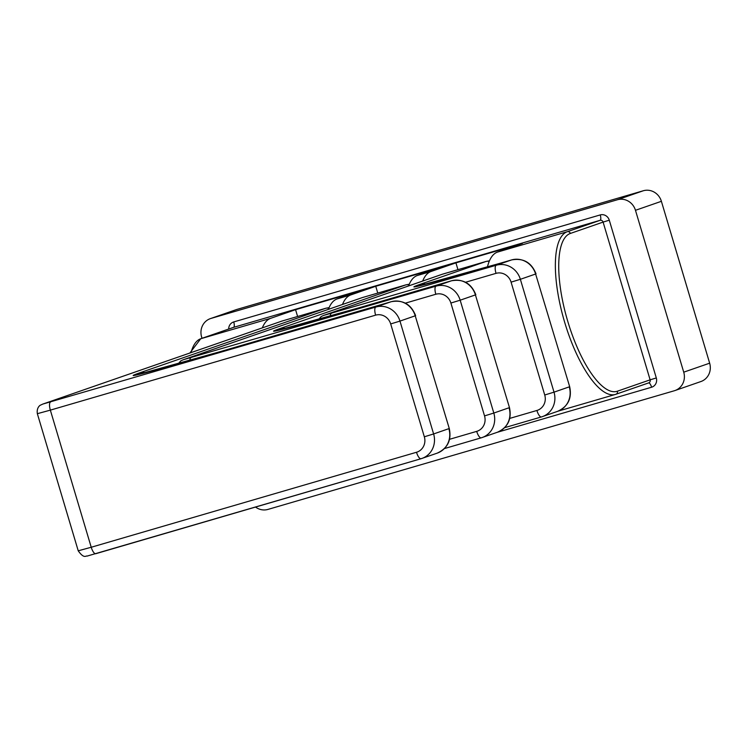 <?xml version="1.0" encoding="UTF-8"?>
<svg xmlns="http://www.w3.org/2000/svg" width="747" height="747" viewBox="0 0 747 747"><rect width="100%" height="100%" fill="white"/><g stroke="black" fill="none" stroke-linecap="round" stroke-linejoin="round"><path stroke-width="1.12" d="M255.549 507.054A15.192 14.314 -109.1 0 0 267.958 509.417L674.326 390.756A15.192 14.314 -109.1 0 0 674.961 390.55A15.192 14.314 -109.1 0 0 683.729 372.174L635.473 210.309A15.192 14.314 -109.1 0 0 617.386 199.757L643.307 190.756A15.192 14.314 70.9 0 1 661.394 201.307L709.65 363.182A15.192 14.314 70.9 0 1 700.891 381.549L674.961 390.55M202.007 338.307L201.615 336.99A15.192 14.314 -109.1 0 1 210.374 318.624A15.192 14.314 -109.1 0 1 211.018 318.418L617.386 199.757M643.307 190.756L236.939 309.417L211.018 318.418M210.374 318.624L236.304 309.622A15.192 14.314 70.9 0 1 236.939 309.417M422.681 281.049A84.85 28.433 73.7 0 1 431.038 271.497L455.922 262.86L522.349 243.466L497.465 252.103A84.85 28.433 -106.3 0 0 487.436 266.959M342.5 304.459A84.85 28.433 73.7 0 1 350.866 294.906L375.75 286.269L442.177 266.875L417.293 275.512A84.85 28.433 -106.3 0 0 408.6 285.933M262.328 327.868A84.85 28.433 73.7 0 1 270.694 318.315L295.569 309.678L362.006 290.284L337.121 298.921A84.85 28.433 -106.3 0 0 328.428 309.342M297.605 316.485L295.569 309.678M377.777 293.076L375.75 286.269M457.948 269.667L455.922 262.86M709.65 363.182L683.729 372.174M497.138 432.336L651.608 387.226A7.601 7.162 -109.1 0 0 656.305 377.945L609.281 220.197A7.601 7.162 -109.1 0 0 600.243 214.921L233.727 321.938A7.601 7.162 -109.1 0 0 228.694 329.044M635.473 210.309L661.394 201.307M233.727 321.938A5.061 1.699 -106.3 0 1 233.578 327.354A2.53 2.39 -109.1 0 0 233.363 327.429M600.243 214.921A5.061 1.699 -106.3 0 1 600.084 220.328L233.578 327.354L200.822 338.718A2.53 2.39 -109.1 0 0 200.719 338.755L189.878 353.023M609.281 220.197L603.1 222.092A2.53 2.39 -109.1 0 0 600.084 220.328L567.337 231.701L497.465 252.103M656.305 377.945L650.123 379.84L603.1 222.092L570.344 233.456A2.53 2.39 70.9 0 0 567.337 231.701A84.85 28.433 -106.3 0 0 564.48 321.649A84.85 28.433 -106.3 0 0 615.351 394.444L558.102 411.158M651.608 387.226A5.061 1.699 73.7 0 0 648.611 382.912M616.023 394.229L648.555 382.931A2.53 2.39 -109.1 0 0 650.123 379.84L617.377 391.204A82.31 27.583 -106.3 0 1 567.776 321.387A82.31 27.583 -106.3 0 1 570.344 233.456M431.038 271.497L417.293 275.512M350.866 294.906L337.121 298.921M270.694 318.315L200.822 338.718A84.85 28.433 73.7 0 0 191.036 352.621M648.667 382.894L615.351 394.444A84.85 28.433 -106.3 0 0 615.808 394.304A2.53 2.39 -109.1 0 0 617.377 391.204M541.388 416.947L504.627 427.676L541.435 416.938A7.601 2.549 -106.3 0 1 536.897 410.476L509.771 418.395M465.558 282.254L496.017 273.355A7.601 2.549 73.7 0 1 496.251 265.241L511.508 259.947L500.051 263.289A134.236 2.12 163.4 0 1 421.187 283.972L485.839 261.534L442.317 274.242A7.601 7.162 -109.1 0 0 441.991 274.345L442.738 274.102A79.145 26.518 73.7 0 0 442.317 274.242L323.89 315.346L496.251 265.241A20.262 19.086 70.9 0 1 520.37 279.303L535.618 274.009L569.672 386.694C572.099 398.319 568.065 406.536 557.579 411.354A20.262 19.086 -109.1 0 0 569.261 386.862L554.013 392.156A20.262 19.086 70.9 0 1 542.331 416.649A20.262 19.086 70.9 0 1 541.472 416.919A7.601 2.549 -106.3 0 1 541.435 416.938L557.579 411.354M496.017 273.355A12.662 11.933 70.9 0 1 511.088 282.142L520.37 279.303L554.013 392.156L544.731 394.995A12.662 11.933 70.9 0 1 536.897 410.476M323.89 315.346A7.601 7.162 -109.1 0 0 323.563 315.449L321.201 316.551L318.614 319.427M331.323 313.404A7.601 2.549 73.7 0 0 330.258 316.112M569.672 386.694L535.618 274.009A20.262 19.086 -109.1 0 0 511.508 259.947A7.601 2.549 -106.3 0 1 511.546 259.937L500.088 263.28A7.601 2.549 -106.3 0 1 500.088 263.28A7.601 2.549 -106.3 0 1 500.135 263.271M421.187 283.972A7.601 7.162 70.9 0 1 425.809 284.252M489.453 260.815L486.26 261.394A79.145 26.518 -106.3 0 0 485.839 261.534A7.601 7.162 70.9 0 1 489.201 261.413M323.563 315.449L441.991 274.345A7.601 7.162 -109.1 0 0 441.673 274.457M511.088 282.142L544.731 394.995M481.189 437.845L444.428 448.573L481.236 437.826A7.601 2.549 -106.3 0 1 481.236 437.826A7.601 2.549 -106.3 0 1 476.698 431.374L449.582 439.292M405.36 303.151L435.818 294.253A7.601 2.549 73.7 0 1 436.061 286.138L451.309 280.844L359.68 307.596A134.236 2.12 163.4 0 1 280.816 328.278L405.668 284.943L362.136 297.651A7.601 7.162 -109.1 0 0 361.819 297.754L362.566 297.511A79.145 26.518 73.7 0 0 362.136 297.651L183.519 359.662L436.061 286.138A20.262 19.086 70.9 0 1 460.171 300.201L475.419 294.906L509.473 407.591C511.9 419.216 507.867 427.433 497.381 432.252A20.262 19.086 -109.1 0 0 509.062 407.759L493.814 413.054A20.262 19.086 70.9 0 1 482.132 437.546A20.262 19.086 70.9 0 1 481.273 437.817L497.381 432.252M435.818 294.253A12.662 11.933 70.9 0 1 450.889 303.039L460.171 300.201L493.814 413.054L484.532 415.892A12.662 11.933 70.9 0 1 476.698 431.374M183.519 359.662A7.601 7.162 -109.1 0 0 183.192 359.765L180.83 360.857L178.244 363.733M190.952 357.71A7.601 2.549 73.7 0 0 189.887 360.418M509.473 407.591L475.419 294.906A20.262 19.086 -109.1 0 0 451.309 280.844A7.601 2.549 -106.3 0 1 451.347 280.825L359.718 307.587A7.601 2.549 -106.3 0 1 359.765 307.577M359.68 307.596A7.601 2.549 -106.3 0 1 359.718 307.587L275.792 330.921M280.816 328.278A7.601 7.162 70.9 0 1 285.429 328.559M409.281 284.224L406.088 284.803A79.145 26.518 -106.3 0 0 405.668 284.943A7.601 7.162 70.9 0 1 409.029 284.822M183.192 359.765L361.819 297.754A7.601 7.162 -109.1 0 0 361.501 297.876M450.889 303.039L484.532 415.892M421 458.742L95.803 553.695A7.601 2.549 -106.3 0 1 95.765 553.704A7.601 2.549 -106.3 0 1 91.227 547.252L78.23 550.81C84.29 559.419 86.045 555.32 87.082 556.095L421.037 458.723A7.601 2.549 -106.3 0 1 416.499 452.271L91.227 547.252L50.348 410.131L375.62 315.15A12.662 11.933 70.9 0 1 390.69 323.937L424.333 436.79A12.662 11.933 70.9 0 1 416.499 452.271M375.62 315.15A7.601 2.549 73.7 0 1 375.862 307.036L391.111 301.741L219.31 351.902A134.236 2.12 163.4 0 1 140.445 372.585L325.487 308.352L281.964 321.061A7.601 7.162 -109.1 0 0 281.647 321.163L282.394 320.93A79.145 26.518 73.7 0 0 281.964 321.061L43.139 403.968L375.862 307.036A20.262 19.086 70.9 0 1 399.972 321.098L415.22 315.804L449.274 428.489C451.702 440.114 447.668 448.331 437.182 453.149A20.262 19.086 -109.1 0 0 448.863 428.657L433.615 433.951A20.262 19.086 70.9 0 1 421.934 458.443A20.262 19.086 70.9 0 1 421.075 458.714A7.601 2.549 -106.3 0 1 421.037 458.723L437.182 453.149M390.69 323.937L399.972 321.098L433.615 433.951L424.333 436.79M43.139 403.968A7.601 7.162 -109.1 0 0 42.822 404.071L40.459 405.163C40.74 404.883 36.332 407.068 37.35 413.689L50.348 410.131A7.601 2.549 73.7 0 1 50.581 402.017M449.274 428.489L415.22 315.804A20.262 19.086 -109.1 0 0 391.111 301.741A7.601 2.549 -106.3 0 1 391.148 301.723L219.347 351.893A7.601 2.549 -106.3 0 1 219.394 351.884M219.31 351.902A7.601 2.549 -106.3 0 1 219.347 351.893L135.422 375.227M140.445 372.585A7.601 7.162 70.9 0 1 145.058 372.865M329.11 307.633L325.916 308.222A79.145 26.518 -106.3 0 0 325.487 308.352A7.601 7.162 70.9 0 1 328.857 308.24M42.822 404.071L281.647 321.163A7.601 7.162 -109.1 0 0 281.33 321.285M233.466 327.382L200.719 338.755M500.088 263.28L416.163 286.615M442.738 274.102L486.26 261.394M536.029 273.85C531.462 262.421 523.302 257.78 511.546 259.937M362.566 297.511L406.088 284.803M475.83 294.738C471.264 283.318 463.103 278.678 451.347 280.825M37.35 413.689L78.23 550.81M282.394 320.93L325.916 308.222M415.631 315.636C411.065 304.216 402.904 299.575 391.148 301.723"/></g></svg>
